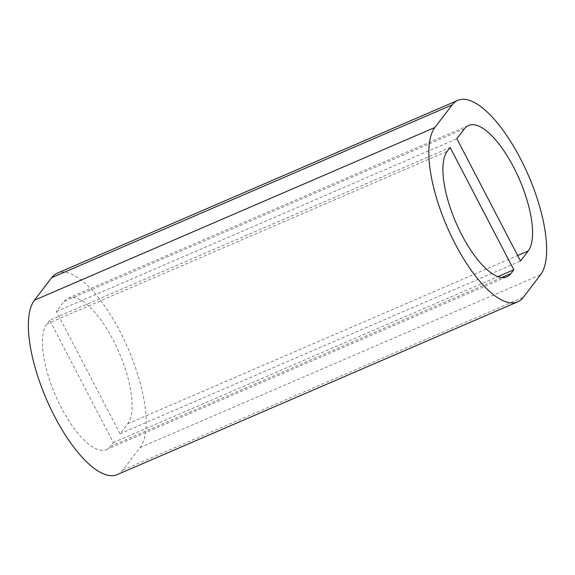 <?xml version="1.0" encoding="UTF-8"?>
<svg xmlns="http://www.w3.org/2000/svg" width="575" height="575" viewBox="0 0 575 575"><rect width="100%" height="100%" fill="white"/><g stroke="black" fill="none" stroke-linecap="round" stroke-linejoin="round"><path stroke-width="0.43" stroke-dasharray="2.88 2.16" d="M117.221 474.619A97.419 35.133 66.7 0 0 122.842 470.098L140.113 447.53A97.419 35.133 66.7 0 0 124.164 339.854A97.419 35.133 66.7 0 0 57.313 273.147M64.069 301.451A70.143 25.3 66.7 0 1 68.116 298.195A70.143 25.3 66.7 0 1 116.251 346.222A70.143 25.3 66.7 0 1 127.729 423.746L120.06 433.78L56.393 311.478L64.069 301.451L464.535 128.685M49.673 320.253L46.798 324.02A70.143 25.3 66.7 0 0 58.276 401.544A70.143 25.3 66.7 0 0 106.411 449.571A70.143 25.3 66.7 0 0 110.465 446.315L113.34 442.556L49.673 320.253L450.146 147.487M120.06 433.78L520.526 261.014M56.393 311.478L456.859 138.712M113.34 442.556L497.972 276.618M122.842 470.098L523.308 297.332M140.113 447.53L540.579 274.764M127.729 423.746L517.673 255.523M46.798 324.02L447.271 151.254M110.465 446.315L501.738 277.517M68.116 298.195L468.589 125.429M106.411 449.571L506.884 276.805"/><path stroke-width="0.86" d="M457.779 100.381L57.313 273.147A97.419 35.133 66.7 0 0 51.693 277.668L34.421 300.236A97.419 35.133 66.7 0 0 50.363 407.912A97.419 35.133 66.7 0 0 117.221 474.619L517.687 301.853A97.419 35.133 66.7 0 0 523.308 297.332L540.579 274.764A97.419 35.133 66.7 0 0 524.637 167.088A97.419 35.133 66.7 0 0 457.779 100.381A97.419 35.133 66.7 0 0 452.158 104.902L434.887 127.47A97.419 35.133 66.7 0 0 450.836 235.146A97.419 35.133 66.7 0 0 517.687 301.853M520.526 261.014L456.859 138.712L464.535 128.685A70.143 25.3 66.7 0 1 468.589 125.429A70.143 25.3 66.7 0 1 516.724 173.456A70.143 25.3 66.7 0 1 528.202 250.98L520.526 261.014M447.271 151.254A70.143 25.3 66.7 0 0 458.749 228.778A70.143 25.3 66.7 0 0 506.884 276.805A70.143 25.3 66.7 0 0 510.931 273.549L513.813 269.79L450.146 147.487L447.271 151.254M497.972 276.618L513.813 269.79M34.421 300.236L434.887 127.47M51.693 277.668L452.158 104.902M517.673 255.523L528.202 250.98M501.738 277.517L510.931 273.549"/></g></svg>
